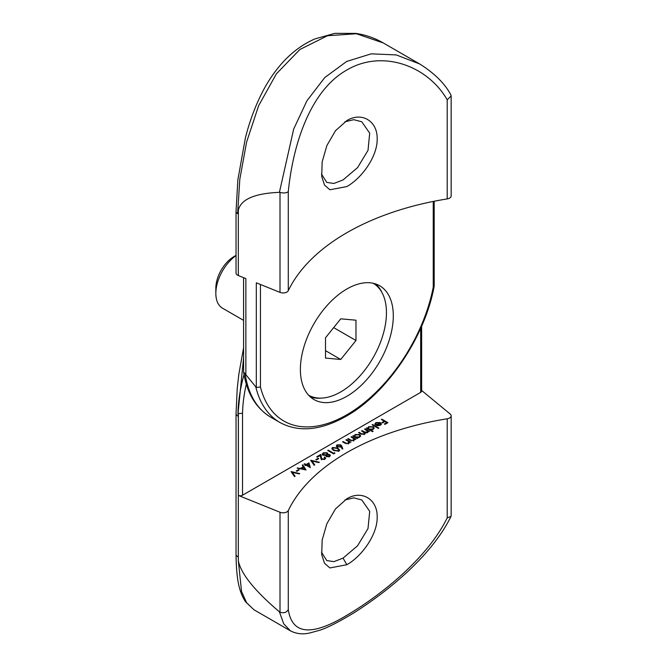 <?xml version="1.0" encoding="UTF-8"?>
<svg xmlns="http://www.w3.org/2000/svg" width="667" height="667" viewBox="0 0 667 667"><rect width="100%" height="100%" fill="white"/><g stroke="black" fill="none" stroke-linecap="round" stroke-linejoin="round"><path stroke-width="1" d="M346.807 186.568L329.898 189.77L324.495 185.067L321.719 176.538L322.153 161.906L326.897 145.514L335.476 130.749L346.84 120.594C361.722 111.497 377.597 121.035 377.172 138.869C377.589 156.345 361.739 178.297 346.807 186.568M321.461 174.004L326.763 182.408L333.9 183.458L343.005 179.973L357.57 167.617L368.026 150.317L369.693 133.133L361.772 121.769L353.777 119.685L344.889 121.811M375.663 283.942A65.708 37.936 -60 0 1 381.974 292.58M346.84 289.011A65.708 37.936 -60 0 1 379.69 285.759A65.708 37.936 -60 0 1 389.761 338.402A65.708 37.936 -60 0 1 346.84 396.306A65.708 37.936 -60 0 1 313.99 399.558A65.708 37.936 -60 0 1 303.919 346.907A65.708 37.936 -60 0 1 346.84 289.011M260.447 284.484L260.447 386.977A126.021 72.761 120 0 0 346.84 414.774A126.021 72.761 120 0 0 433.233 287.219L434.184 286.126L434.184 201.251M447.215 198.916L447.215 99.842L451.15 95.931L451.159 195.923A5.386 3.11 180 0 1 447.215 198.916A228.347 131.833 0 0 0 346.84 232.725A228.347 131.833 0 0 0 288.286 290.679A5.386 3.11 180 0 1 280.007 292.388L256.311 282.816L256.311 387.502L243.597 371.944L243.572 277.664M447.215 99.842C427.664 65.624 382.141 49.041 346.782 70.06C310.639 90.387 293.121 143.363 288.286 191.604C286.577 193.063 283.817 193.338 280.007 192.421L279.415 192.338C254.569 193.388 240.87 199.358 238.327 210.23L238.327 275.546A5.386 3.11 180 0 1 236.035 272.995L236.035 211.439A5.386 3.11 0 0 0 237.61 213.632L238.327 210.23M245.865 374.704L245.865 278.589L238.327 275.546M279.415 192.338L293.688 129.048L306.903 100.825L324.704 77.614L346.623 61.472L371.194 53.835L396.281 54.927L419.71 63.982L383.242 42.93L356.411 33.75L327.505 35.743L299.883 49.5L276.38 73.837L258.629 105.719L246.615 142.013L239.812 179.24L237.61 213.632M451.15 95.931L450.884 94.931C444.839 83.542 434.442 73.228 419.71 63.982M260.447 386.977L256.311 387.502M321.035 398.124A65.708 37.936 -60 0 1 310.405 396.973M346.873 498.749C361.722 489.686 377.614 499.216 377.172 517.058C377.597 534.542 361.681 556.495 346.84 564.724L329.898 567.942L324.504 563.248L321.719 554.711L322.153 540.078L326.872 523.728L335.434 508.963L346.873 498.749M321.461 552.176L326.763 560.572L333.917 561.631L343.03 558.129L357.545 545.814L368.009 528.539L369.701 511.331L361.772 499.942L353.777 497.857L344.897 499.983M375.037 424.437L375.863 422.553L380.357 422.586L381.324 423.728L380.423 425.204L377.772 425.729L375.754 425.121L379.706 422.836L376.471 422.828L375.771 424.304L375.037 424.437L374.871 423.845M375.679 424.721L375.771 424.304M367.684 428.873L368.651 426.722L373.253 426.713L374.179 428.014L373.203 429.365L370.485 429.865L373.12 431.382L372.578 431.699L366.383 428.122L367.667 428.022M354.119 436.702L355.086 434.551L359.688 434.551L360.614 435.843L359.638 437.202L356.962 437.719L357.779 438.186L357.237 438.502L352.818 435.951L354.11 435.851M349.541 442.613L348.733 443.497L344.839 443.155L342.588 441.854L343.13 441.546L346.273 443.288L348.282 443.13L348.616 441.587L345.915 439.928L346.456 439.62L350.875 442.171L349.575 442.338M348.916 443.105L348.616 441.587M332.583 447.457L337.777 448.116L339.678 450.092L338.936 451.125L333.667 450.492L331.824 448.516L332.583 447.457L332.75 448.241M322.311 454.144L323.253 452.835L327.163 452.735L327.63 454.377L329.798 454.611L330.373 455.461L329.573 456.528L326.288 456.612L325.888 455.386L323.111 455.136L322.303 454.002M327.847 453.677L327.63 454.811M318.167 458.279L318.793 458.638L316.466 459.98L315.841 459.621L318.167 458.279L318.167 458.996M308.946 462.89L310.338 467.634L306.153 465.216L304.836 465.258L305.536 464.857L304.144 464.049L304.686 463.74L306.078 464.54L308.946 462.89L310.155 467.525M298.558 469.601L299.183 469.96L296.857 471.302L296.24 470.944L298.558 469.601L298.558 470.318M447.215 517.859L447.215 418.784A228.347 131.833 0 0 0 288.286 510.547L288.286 609.613C292.088 634.609 311.606 636.501 346.815 615.308C382.091 594.539 427.705 557.629 447.215 517.859L451.009 516.416L451.15 515.774L451.159 415.783A5.386 3.11 0 0 0 450.183 414.007L421.636 390.462M447.215 418.784A5.386 3.11 0 0 0 451.159 415.783M421.636 326.188L421.636 391.045A3.235 1.868 180 0 1 420.685 392.371L242.53 495.222A3.235 1.868 180 0 1 238.386 495.439L238.386 413.498L237.936 414.307A129.256 74.629 -60 0 1 244.039 374.629M238.327 413.498L238.327 560.73C240.87 573.653 254.569 590.695 279.415 611.839L280.007 612.223L280.007 512.256L238.386 495.439M280.007 512.256A5.386 3.11 0 0 0 288.286 510.547M291.12 471.569L299.725 473.578L299.141 473.92L292.363 472.328L295.114 476.246L294.531 476.58L291.12 471.727M306.003 469.96L297.09 468.126L300.509 468.384L303.252 466.8L302.234 465.157L302.826 464.816L306.003 469.96M310.73 460.247L319.335 462.264L318.751 462.598L311.973 461.005L314.724 464.924L314.14 465.258L310.73 460.405M324.212 458.904L324.804 458.112L324.212 457.295L324.762 456.978L325.621 458.171L324.804 459.28L321.177 459.296L320.135 455.536L317.317 457.162L316.7 456.803L320.802 454.427L321.669 458.954L324.212 458.904L324.212 459.546M334.601 452.726L334.867 453.293L333.75 453.935L327.705 450.45L328.247 450.133L333.675 453.268L334.601 452.726L334.601 453.443M341.863 446.248L342.821 448.883L342.071 448.933L341.229 446.598L337.077 446.998L336.293 445.956L337.11 444.839L340.787 444.839L341.863 446.248L342.505 448.899M354.652 439.661L353.843 440.545L349.958 440.203L347.699 438.903L348.241 438.586L351.392 440.328L353.402 440.178L353.735 438.636L351.034 436.977L351.576 436.668L355.995 439.219L354.694 439.386M354.027 440.153L353.735 438.636M365.141 433.783L365.099 432.816L364.541 434.367L360.947 434.017L358.554 432.641L359.096 432.324L361.489 433.708L364.09 434L364.649 433.216L361.572 430.89L362.114 430.582L364.365 431.874L367.117 432.258L367.667 431.466L364.599 429.148L365.141 428.831L369.56 431.382L368.251 431.257L367.567 432.625L365.099 432.816L365.241 433.367M368.251 431.257L368.259 431.966L368.251 431.257M372.661 424.495L378.856 428.072L378.314 428.389L372.111 424.804L372.661 424.495L372.661 425.121M381.883 419.168L387.927 422.661L384.984 424.362L384.359 424.004L386.76 422.611L384.901 421.544L382.499 422.928L381.883 422.57L384.284 421.185L381.341 419.485L381.883 419.168L381.883 419.793M238.327 560.73L241.537 591.462L246.59 602.718L253.985 609.796L290.445 630.849L283.683 623.77L279.415 611.839M243.572 357.921L237.936 414.307M288.286 609.613C286.577 612.531 283.817 613.398 280.007 612.223M246.306 384.134A126.021 72.761 120 0 0 242.53 413.323L238.386 413.498M291.729 472.595L292.363 472.736M294.672 476.496L292.363 473.211L292.363 472.328M297.682 468.251L297.682 467.784M300.509 468.851L300.509 468.384M303.252 467.517L303.252 466.8M302.635 465.799L302.826 464.816M302.826 465.691L305.419 469.893M301.417 468.576L304.794 469.293L303.577 467.334L301.417 469.043M304.794 469.76L304.794 469.293M305.536 465.574L305.536 464.857M304.686 464.365L304.686 463.74M306.078 465.258L306.078 464.54M308.504 463.857L306.703 464.899L309.321 466.416L308.504 463.857M306.703 465.524L306.703 464.899M309.321 467.042L309.321 466.416M311.339 461.272L311.973 461.414M314.282 465.174L311.973 461.889L311.973 461.005M324.712 459.33L324.804 458.112M325.521 458.604L324.762 456.978M320.143 455.694L320.802 454.427M320.802 455.311L320.96 457.228M320.96 458.104L321.669 459.838M321.669 459.521L321.669 458.954M322.311 455.027L323.253 452.835M327.072 453.56L327.163 452.735M327.163 453.61L327.739 454.152M326.855 456.837L326.855 456.311L328.981 456.153L329.798 454.611M329.798 455.486L330.24 455.911M323.637 455.361L323.637 454.811L326.388 454.694L327.097 453.752L326.605 453.035L323.87 453.201L323.178 455.169M325.888 455.803L326.58 455.453M326.955 455.094L327.097 453.752M329.248 454.919L327.022 455.044L326.497 456.712M328.981 457.028L329.248 455.794M328.981 456.787L328.981 456.153M326.388 455.578L326.388 454.694M323.153 454.102L323.637 454.811M328.247 450.759L328.247 450.133M333.675 453.893L333.675 453.268M337.777 448.766L337.777 448.116M338.686 449.583L339.561 450.525M331.933 448.958L332.583 448.332M332.925 450.017L332.658 448.566L332.866 449.975M338.736 451.226L338.819 450.025L337.235 448.432L333.183 447.824L332.925 449.166L334.217 450.183L338.294 450.775L338.819 450.025M338.294 451.392L338.294 450.775M334.217 450.784L334.217 450.183M336.41 446.39L337.11 444.839M340.695 445.681L340.787 444.839M340.787 445.723L341.863 447.123M337.585 447.232L337.118 446.015L337.135 447.032M340.645 447.007L340.22 445.147L337.702 445.214L337.585 446.665L340.153 446.573L340.72 445.831M340.153 447.224L340.153 446.573M346.456 440.245L346.456 439.62M348.824 441.862L349.541 442.279M343.13 442.171L343.13 441.546M346.273 443.797L346.273 443.288M348.282 443.705L348.282 443.13M348.282 444.014L348.616 442.463M351.576 437.294L351.576 436.668M353.935 438.911L354.652 439.32M348.241 439.219L348.241 438.586M351.392 440.845L351.392 440.328M353.402 440.754L353.402 440.178M353.402 441.054L353.735 439.511M353.36 436.26L353.36 435.634M354.119 436.96L355.086 435.426M355.086 435.301L355.086 434.551M359.688 435.351L359.688 434.551M359.755 435.468L360.53 436.285M356.962 438.344L356.962 437.719M355.561 437.535L355.561 436.902L359.088 436.893L359.846 435.859L359.138 434.859L355.611 434.876L354.827 435.926L354.911 437.16M359.755 437.135L359.846 435.859M359.088 437.46L359.088 436.893M354.827 435.926L355.561 436.902M365.141 429.465L365.141 428.831M367.575 431.115L368.251 431.507M359.096 432.95L359.096 432.324M364.09 434.576L364.09 434M364.607 434.325L364.649 433.216M362.114 431.207L362.114 430.582M364.549 432.866L365.099 433.141M367.117 432.825L367.117 432.258M367.625 432.591L367.667 431.466M366.925 428.431L366.925 427.805M367.684 429.123L368.651 427.597M368.651 427.472L368.651 426.722M373.253 427.522L373.253 426.713M373.32 427.639L374.095 428.456M370.485 430.49L370.485 429.865M369.118 429.698L369.118 429.073L372.653 429.056L373.412 428.031L372.703 427.022L369.168 427.047L368.392 428.097L368.476 429.331M373.32 429.298L373.412 428.031M372.653 429.623L372.653 429.056M368.392 428.097L369.118 429.073M374.971 424.287L375.779 423.487M375.863 423.353L375.863 422.553M380.357 423.378L380.357 422.586M380.357 423.462L381.324 424.612M379.706 423.462L379.706 422.836M380.498 425.154L380.198 423.186L376.847 425.121L379.848 424.904L380.574 424.012L380.198 423.186M376.847 425.571L376.847 425.121M379.848 425.471L379.848 424.904M386.76 423.328L386.76 422.611M384.284 421.903L384.284 421.185M236.035 255.544A32.316 18.659 120 0 0 227.264 263.965A32.316 18.659 120 0 0 215.841 293.405L215.841 288.136A25.855 14.924 -60 0 1 224.979 264.574A25.855 14.924 -60 0 1 234.117 256.47L236.035 255.361M215.841 293.405A32.316 18.659 120 0 0 222.528 308.204L243.572 320.352M308.604 395.206A64.624 37.31 120 0 0 363.598 371.644A64.624 37.31 120 0 0 373.228 283.267M355.978 340.503L355.978 320.193L340.745 318.826L325.513 337.777L325.513 358.087L340.745 359.455L355.978 340.503L333.675 327.622M325.513 350.659L340.745 359.455M288.286 191.604L288.286 290.679M433.233 287.219L433.233 201.442M280.007 292.388L280.007 192.421M434.167 286.285C424.937 337.177 386.86 393.513 346.173 416.25C320.869 430.532 298.783 432.616 279.932 422.494A129.256 74.629 -60 0 1 255.845 387.16M245.148 373.937A129.256 74.629 120 0 0 270.785 417.217L279.932 422.494M346.84 564.724L343.03 558.129M237.61 556.628A5.386 3.11 180 0 1 236.035 554.427L236.035 413.715A5.386 3.11 180 0 0 237.61 415.908M242.53 413.323L242.53 495.222M420.685 392.371L420.685 328.339M345.206 443.363L345.206 442.746M350.325 440.403L350.325 439.786M361.489 434.309L361.489 433.708M364.365 432.625L364.365 431.874M236.035 211.439L237.869 179.807L245.364 138.052C249.241 122.495 254.602 107.804 261.447 93.972C267.259 82.316 274.195 71.969 282.258 62.94C291.954 52.168 302.86 44.155 314.974 38.903L334.834 33.35L355.828 33.4C365.591 34.842 374.729 38.019 383.242 42.93M243.597 371.944C246.848 393.121 255.92 408.212 270.785 417.217M243.572 347.807L238.811 374.412L237.21 388.719L236.035 413.715M253.985 609.796L245.464 601.709C239.378 592.046 236.41 580.857 236.035 554.427M290.445 630.849C296.273 633.833 302.618 634.575 309.463 633.058L319.118 630.44C326.446 628.264 337.961 622.453 353.66 612.998C389.336 590.412 431.891 555.244 451.017 516.416M329.573 455.394L329.573 456.278M380.582 423.92L380.582 424.804"/></g></svg>
